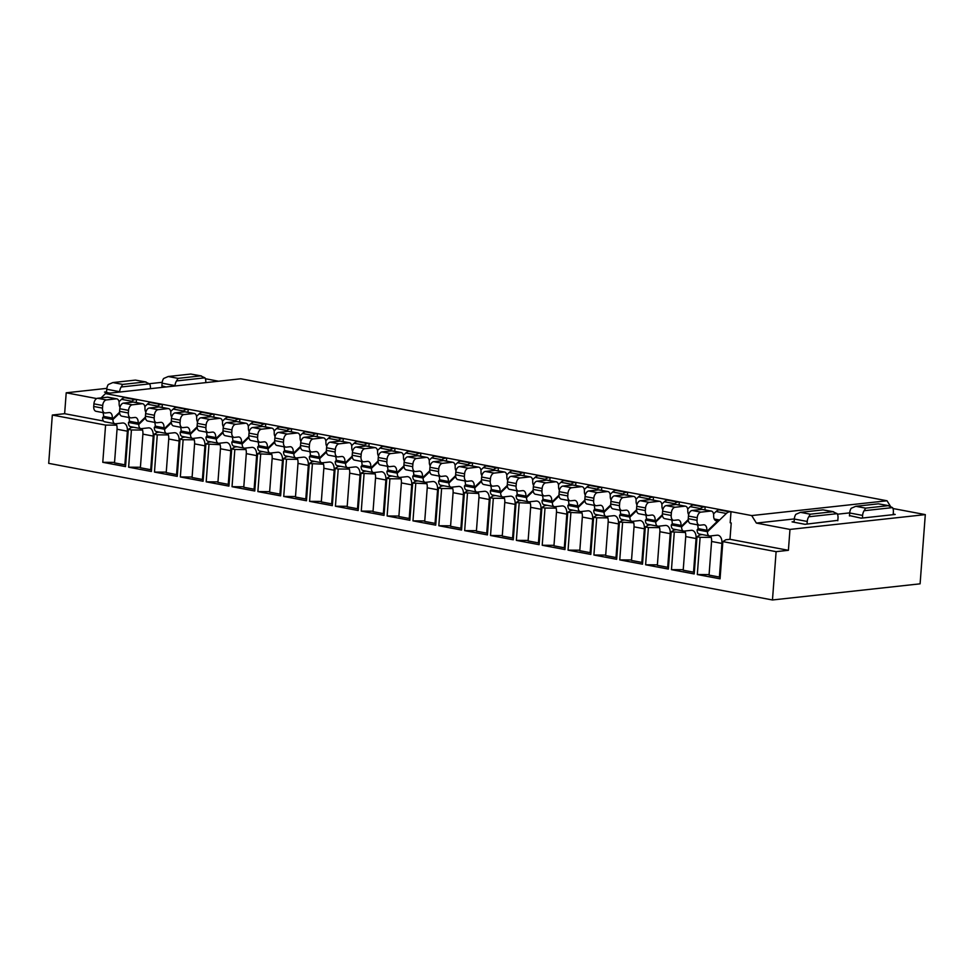 <?xml version="1.0" encoding="UTF-8"?>
<svg xmlns="http://www.w3.org/2000/svg" width="974" height="974" viewBox="0 0 974 974"><rect width="100%" height="100%" fill="white"/><g stroke="black" fill="none" stroke-linecap="round" stroke-linejoin="round"><path stroke-width="1.46" d="M837.835 520.36L804.999 524.304L792.069 521.869L794.127 521.65M892.951 508.513L925.3 514.613L920.101 583.828L772.467 599.972L48.7 463.356L52.328 415.046L105.582 425.09L102.781 462.309L114.555 462.382M849.693 512.872L837.445 514.211M794.334 518.923L756.372 523.075L789.975 529.418L925.3 514.613M849.486 515.587L861.174 518.168L895.216 514.442L893.207 514.065M166.091 386.97L161.903 385.801M96.682 398.561L66.208 392.802L106.848 388.358M218.578 381.224L205.368 378.728M149.375 383.707L162.208 382.307M106.543 391.865L104.498 392.084L109.916 393.106M890.406 506.212L887.022 500.77L240.797 378.789L105.472 393.593L751.697 515.575L756.372 523.075M101.101 397.879L105.472 393.593M66.208 392.802L64.637 413.694L103.463 421.024M729.989 539.292L788.404 550.31L776.108 551.661L722.854 541.605L725.886 539.73L729.989 539.292L731.218 522.965L730.183 522.77L731.011 511.667L719.165 509.877A9.764 5.929 -79.3 0 0 716.024 511.52L713.54 513.931M789.975 529.418L788.404 550.31M751.697 515.575L887.022 500.77M772.467 599.972L776.108 551.661M676.48 529.722L674.191 529.978L671.159 531.853L685.379 532.498M624.784 519.97L622.496 520.213L619.464 522.088L633.684 522.746M573.089 510.206L570.788 510.461L567.757 512.336L581.989 512.981M521.382 500.453L519.093 500.697L516.062 502.572L530.294 503.229M469.687 490.689L467.398 490.945L464.367 492.82L478.587 493.465M417.992 480.937L415.703 481.193L412.672 483.055L426.892 483.713M366.297 471.173L363.996 471.428L360.964 473.303L375.197 473.948M314.602 461.42L312.301 461.676L309.269 463.539L323.502 464.196M262.895 451.656L260.606 451.912L257.574 453.787L271.807 454.432M211.2 441.904L208.911 442.159L205.879 444.022L220.1 444.68M722.854 541.605L720.054 578.824L697.311 574.526L700.111 537.319L711.239 537.38M674.264 532.437L671.463 569.656L694.206 573.942L697.007 536.735L700.111 537.319M671.159 531.853L668.359 569.072L645.616 564.774L648.404 527.555L659.532 527.628M622.556 522.673L619.756 559.892L642.511 564.189L645.312 526.971L648.404 527.555M619.464 522.088L616.664 559.307L593.909 555.01L596.709 517.803L607.837 517.864M570.861 512.921L568.061 550.14L590.816 554.425L593.604 517.218L596.709 517.803M567.757 512.336L564.957 549.555L542.214 545.257L545.014 508.038L556.142 508.111M519.166 503.156L516.366 540.375L539.109 544.673L541.909 507.454L545.014 508.038M516.062 502.572L513.261 539.791L490.519 535.493L493.319 498.286L504.447 498.347M467.471 493.404L464.671 530.623L487.414 534.909L490.214 497.702L493.319 498.286M464.367 492.82L461.566 530.039L438.824 525.741L441.612 488.522L452.74 488.595M415.764 483.64L412.976 520.859L435.719 525.156L438.519 487.937L441.612 488.522M412.672 483.055L409.871 520.274L387.116 515.976L389.917 478.77L401.044 478.831M364.069 473.888L361.269 511.107L384.024 515.392L386.812 478.185L389.917 478.77M360.964 473.303L358.176 510.522L335.421 506.224L338.222 469.005L349.349 469.078M312.374 464.123L309.574 501.342L332.317 505.64L335.117 468.421L338.222 469.005M309.269 463.539L306.469 500.758L283.726 496.46L286.526 459.253L297.654 459.314M260.679 454.371L257.879 491.59L280.622 495.876L283.422 458.669L286.526 459.253M257.574 453.787L254.774 491.006L232.031 486.708L234.831 449.489L245.947 449.562M208.972 444.607L206.184 481.826L228.927 486.123L231.727 448.904L234.831 449.489M205.879 444.022L203.079 481.241L180.336 476.956L183.124 439.737L194.252 439.798M159.505 432.139L157.204 432.395L154.172 434.27L157.277 434.854L154.476 472.073L177.231 476.359L180.032 439.152L183.124 439.737M154.172 434.27L151.384 471.489L128.629 467.191L131.429 429.972L142.557 430.045M102.781 462.309L125.536 466.607L128.325 429.388L131.429 429.972M650.632 524.852L648.343 525.096L645.312 526.971M702.327 534.604L700.038 534.86L697.007 536.735M598.937 515.088L596.636 515.343L593.604 517.218M547.242 505.336L544.941 505.579L541.909 507.454M495.535 495.571L493.246 495.827L490.214 497.702M443.84 485.819L441.551 486.063L438.519 487.937M392.145 476.055L389.844 476.31L386.812 478.185M340.45 466.303L338.148 466.546L335.117 468.421M288.742 456.538L286.453 456.794L283.422 458.669M237.047 446.786L234.758 447.029L231.727 448.904M185.352 437.022L183.063 437.277L180.032 439.152M168.405 434.915L157.277 434.854M64.637 413.694L52.328 415.046M128.325 429.388L131.356 427.513L133.657 427.269M140.414 467.264L128.629 467.191M116.71 425.163L105.582 425.09M154.476 472.073L166.262 472.134M206.184 481.826L217.957 481.899M257.879 491.59L269.652 491.651M309.574 501.342L321.347 501.415M361.269 511.107L373.054 511.167M412.976 520.859L424.749 520.932M464.671 530.623L476.444 530.684M516.366 540.375L528.139 540.448M568.061 550.14L579.847 550.2M619.756 559.892L631.542 559.965M671.463 569.656L683.237 569.717M192.109 477.017L180.336 476.956M243.804 486.781L232.031 486.708M295.499 496.533L283.726 496.46M347.207 506.297L335.421 506.224M398.902 516.05L387.116 515.976M450.597 525.814L438.824 525.741M502.292 535.566L490.519 535.493M553.987 545.33L542.214 545.257M605.694 555.083L593.909 555.01M657.389 564.847L645.616 564.774M709.084 574.599L697.311 574.526M125.67 464.744L124.867 464.829L127.387 431.202A8.936 5.418 100.7 0 0 123.515 423.033A8.936 5.418 100.7 0 0 122.517 422.996L115.504 423.763A4.627 2.812 -79.3 0 1 114.993 423.739A4.627 2.812 -79.3 0 1 112.984 419.502L119.632 413.061M130.711 402.347L131.843 401.251A9.764 5.929 -79.3 0 1 134.984 399.62L136.494 399.45L136.263 402.53M124.867 464.829L114.518 462.881L117.05 429.254A8.936 5.418 100.7 0 0 116.162 423.69M105.168 421.815A4.627 2.812 -79.3 0 1 104.656 421.791A4.627 2.812 -79.3 0 1 102.635 417.554L103.487 416.738M119.011 401.714L121.507 399.303A9.764 5.929 -79.3 0 1 124.648 397.66L136.494 399.45M102.879 412.599A5.941 3.604 -79.3 0 1 103.512 416.385L103.414 417.7L102.635 417.554M112.984 419.502L112.205 419.356L112.302 418.041A5.941 3.604 100.7 0 0 109.721 412.599A5.941 3.604 100.7 0 0 109.064 412.574L105.399 412.976A5.296 3.214 -79.3 0 1 104.815 412.964L96.024 411.296A5.296 3.214 -79.3 0 1 93.723 406.462L93.918 403.845A5.296 3.214 -79.3 0 1 97.595 398.269L107.444 397.185A5.296 3.214 -79.3 0 1 108.029 397.209L116.819 398.865A5.296 3.214 -79.3 0 1 119.132 403.455A5.954 3.616 100.7 0 0 119.997 407.327M104.815 412.964A5.296 3.214 -79.3 0 1 102.514 408.118L102.708 405.501A5.296 3.214 -79.3 0 1 106.385 399.924L116.235 398.841A5.296 3.214 -79.3 0 1 116.819 398.865M119.559 412.246L112.205 419.356L103.414 417.7M151.518 469.614L150.714 469.712L153.235 436.084A8.936 5.418 100.7 0 0 149.363 427.915A8.936 5.418 100.7 0 0 148.365 427.878L141.352 428.645A4.627 2.812 -79.3 0 1 140.84 428.621A4.627 2.812 -79.3 0 1 138.832 424.384L145.479 417.943M156.558 407.229L157.691 406.134A9.764 5.929 -79.3 0 1 160.832 404.49L162.341 404.332L162.11 407.412M150.714 469.712L140.378 467.751L142.898 434.136A8.936 5.418 100.7 0 0 142.009 428.572M131.015 426.685A4.627 2.812 -79.3 0 1 130.504 426.673A4.627 2.812 -79.3 0 1 128.495 422.436L129.335 421.608M144.858 406.584L147.354 404.186A9.764 5.929 -79.3 0 1 150.495 402.542L162.341 404.332M128.726 417.469A5.941 3.604 -79.3 0 1 129.359 421.267L129.262 422.582L128.495 422.436M138.832 424.384L138.052 424.238L138.15 422.923A5.941 3.604 100.7 0 0 135.569 417.481A5.941 3.604 100.7 0 0 134.911 417.456L131.246 417.858A5.296 3.214 -79.3 0 1 130.662 417.834L121.872 416.178A5.296 3.214 -79.3 0 1 119.571 411.332L119.778 408.727A5.296 3.214 -79.3 0 1 123.442 403.139L133.292 402.067A5.296 3.214 -79.3 0 1 133.876 402.092L142.667 403.747A5.296 3.214 -79.3 0 1 144.98 408.337A5.954 3.616 100.7 0 0 145.844 412.209M130.662 417.834A5.296 3.214 -79.3 0 1 128.361 413L128.556 410.383A5.296 3.214 -79.3 0 1 132.233 404.807L142.082 403.723A5.296 3.214 -79.3 0 1 142.667 403.747M145.406 417.128L138.052 424.238L129.262 422.582M150.398 388.687L150.422 388.322A6.611 4.018 100.7 0 0 149.594 383.878L121.178 386.995A6.611 4.018 100.7 0 0 119.668 391.694L119.632 392.047M121.178 386.995L122.7 384.413L145.26 381.954L135.435 380.103L112.887 382.563L108.26 384.547A6.611 4.018 100.7 0 0 106.738 389.247L106.495 392.461M205.757 382.624L205.782 382.271A6.611 4.018 100.7 0 0 204.954 377.827L176.537 380.931A6.611 4.018 100.7 0 0 175.028 385.631L174.991 385.996M176.537 380.931L178.059 378.362L200.62 375.891L190.794 374.04L168.246 376.512L163.62 378.496A6.611 4.018 100.7 0 0 162.098 383.196L161.879 386.167M204.954 377.827L200.62 375.891M201.435 375.94L190.794 374.04M149.594 383.878L145.26 381.954M146.076 381.991L135.435 380.103M565.103 547.68L564.299 547.778L566.819 514.15A8.936 5.418 100.7 0 0 562.948 505.981A8.936 5.418 100.7 0 0 561.949 505.944L554.937 506.711A4.627 2.812 -79.3 0 1 554.425 506.687A4.627 2.812 -79.3 0 1 552.416 502.45L559.064 496.01M570.143 485.296L571.275 484.2A9.764 5.929 -79.3 0 1 574.417 482.556L575.926 482.398L575.683 485.478M564.299 547.778L553.95 545.817L556.483 512.202A8.936 5.418 100.7 0 0 555.594 506.638M544.6 504.751A4.627 2.812 -79.3 0 1 544.089 504.739A4.627 2.812 -79.3 0 1 542.068 500.502L542.92 499.674M558.443 484.65L560.939 482.252A9.764 5.929 -79.3 0 1 564.068 480.608L575.926 482.398M542.311 495.535A5.941 3.604 -79.3 0 1 542.944 499.333L542.847 500.648L542.068 500.502M552.416 502.45L551.637 502.304L551.734 500.989A5.941 3.604 100.7 0 0 549.153 495.547A5.941 3.604 100.7 0 0 548.496 495.523L544.831 495.924A5.296 3.214 -79.3 0 1 544.247 495.9L535.457 494.244A5.296 3.214 -79.3 0 1 533.155 489.398L533.35 486.793A5.296 3.214 -79.3 0 1 537.027 481.205L546.877 480.133A5.296 3.214 -79.3 0 1 547.461 480.158L556.251 481.813A5.296 3.214 -79.3 0 1 558.565 486.403A5.954 3.616 100.7 0 0 559.429 490.263M544.247 495.9A5.296 3.214 -79.3 0 1 541.946 491.054L542.141 488.449A5.296 3.214 -79.3 0 1 545.817 482.861L555.667 481.789A5.296 3.214 -79.3 0 1 556.251 481.813M558.991 495.194L551.637 502.304L542.847 500.648M837.81 520.725L838.005 518.107A6.611 4.018 100.7 0 0 837.177 513.663L808.761 516.78A6.611 4.018 100.7 0 0 807.251 521.467L807.044 524.085M808.761 516.78L810.283 514.199L832.843 511.74L823.018 509.877L800.458 512.348L795.831 514.333A6.611 4.018 100.7 0 0 794.321 519.032L794.078 522.247M893.17 514.662L893.365 512.056A6.611 4.018 100.7 0 0 892.537 507.612L864.121 510.717A6.611 4.018 100.7 0 0 862.611 515.416L862.404 518.034M864.121 510.717L865.643 508.148L888.203 505.676L878.378 503.826L855.817 506.297L851.191 508.282A6.611 4.018 100.7 0 0 849.681 512.981L849.462 515.952M892.537 507.612L888.203 505.676M889.019 505.725L878.378 503.826M837.177 513.663L832.843 511.74M833.659 511.776L823.018 509.877M513.408 537.928L512.592 538.013L515.124 504.386A8.936 5.418 100.7 0 0 511.24 496.216A8.936 5.418 100.7 0 0 510.254 496.18L503.241 496.947A4.627 2.812 -79.3 0 1 502.73 496.935A4.627 2.812 -79.3 0 1 500.709 492.698L507.369 486.257M518.448 475.531L519.58 474.435A9.764 5.929 -79.3 0 1 522.709 472.804L524.219 472.633L523.988 475.726M512.592 538.013L502.255 536.065L504.788 502.438A8.936 5.418 100.7 0 0 503.899 496.874M492.905 494.999A4.627 2.812 -79.3 0 1 492.381 494.975A4.627 2.812 -79.3 0 1 490.372 490.738L491.225 489.922M506.748 474.898L509.232 472.487A9.764 5.929 -79.3 0 1 512.373 470.856L524.219 472.633M490.616 485.783A5.941 3.604 -79.3 0 1 491.249 489.569L491.152 490.884L490.372 490.738M500.709 492.698L499.942 492.54L500.039 491.225A5.941 3.604 100.7 0 0 497.458 485.795A5.941 3.604 100.7 0 0 496.789 485.77L493.136 486.172A5.296 3.214 -79.3 0 1 492.552 486.148L483.761 484.492A5.296 3.214 -79.3 0 1 481.46 479.646L481.655 477.029A5.296 3.214 -79.3 0 1 485.332 471.453L495.182 470.369A5.296 3.214 -79.3 0 1 495.766 470.393L504.556 472.049A5.296 3.214 -79.3 0 1 506.87 476.639A5.954 3.616 100.7 0 0 507.722 480.511M492.552 486.148A5.296 3.214 -79.3 0 1 490.251 481.302L490.446 478.684A5.296 3.214 -79.3 0 1 494.122 473.108L503.96 472.037A5.296 3.214 -79.3 0 1 504.556 472.049M507.296 485.429L499.942 492.54L491.152 490.884M461.713 528.164L460.897 528.261L463.429 494.634A8.936 5.418 100.7 0 0 459.545 486.464A8.936 5.418 100.7 0 0 458.559 486.428L451.546 487.195A4.627 2.812 -79.3 0 1 451.023 487.17A4.627 2.812 -79.3 0 1 449.014 482.934L455.674 476.493M466.741 465.779L467.873 464.683A9.764 5.929 -79.3 0 1 471.014 463.04L472.524 462.881L472.293 465.962M460.897 528.261L450.56 526.301L453.093 492.686A8.936 5.418 100.7 0 0 452.204 487.122M441.198 485.235A4.627 2.812 -79.3 0 1 440.686 485.222A4.627 2.812 -79.3 0 1 438.677 480.986L439.53 480.158M455.053 465.134L457.537 462.735A9.764 5.929 -79.3 0 1 460.678 461.092L472.524 462.881M438.921 476.018A5.941 3.604 -79.3 0 1 439.554 479.817L439.457 481.132L438.677 480.986M449.014 482.934L448.235 482.787L448.344 481.473A5.941 3.604 100.7 0 0 445.763 476.03A5.941 3.604 100.7 0 0 445.094 476.006L441.441 476.408A5.296 3.214 -79.3 0 1 440.845 476.383L432.066 474.728A5.296 3.214 -79.3 0 1 429.765 469.882L429.96 467.276A5.296 3.214 -79.3 0 1 433.637 461.688L443.474 460.617A5.296 3.214 -79.3 0 1 444.071 460.641L452.861 462.297A5.296 3.214 -79.3 0 1 455.175 466.887A5.954 3.616 100.7 0 0 456.027 470.759M440.845 476.383A5.296 3.214 -79.3 0 1 438.556 471.538L438.75 468.932A5.296 3.214 -79.3 0 1 442.415 463.344L452.265 462.273A5.296 3.214 -79.3 0 1 452.861 462.297M455.589 475.677L448.235 482.787L439.457 481.132M306.615 498.895L305.799 498.98L308.332 465.353A8.936 5.418 100.7 0 0 304.46 457.183A8.936 5.418 100.7 0 0 303.462 457.147L296.449 457.914A4.627 2.812 -79.3 0 1 295.938 457.902A4.627 2.812 -79.3 0 1 293.917 453.665L300.576 447.224M311.656 436.498L312.788 435.402A9.764 5.929 -79.3 0 1 315.929 433.771L317.427 433.6L317.195 436.693M305.799 498.98L295.463 497.032L297.995 463.405A8.936 5.418 100.7 0 0 297.107 457.841M286.113 455.966A4.627 2.812 -79.3 0 1 285.589 455.942A4.627 2.812 -79.3 0 1 283.58 451.705L284.432 450.889M299.955 435.865L302.439 433.454A9.764 5.929 -79.3 0 1 305.58 431.823L317.427 433.6M283.824 446.749A5.941 3.604 -79.3 0 1 284.457 450.536L284.359 451.851L283.58 451.705M293.917 453.665L293.15 453.519L293.247 452.192A5.941 3.604 100.7 0 0 290.666 446.762A5.941 3.604 100.7 0 0 290.008 446.737L286.344 447.139A5.296 3.214 -79.3 0 1 285.759 447.115L276.969 445.459A5.296 3.214 -79.3 0 1 274.668 440.613L274.863 437.996A5.296 3.214 -79.3 0 1 278.54 432.419L288.389 431.336A5.296 3.214 -79.3 0 1 288.974 431.36L297.764 433.016A5.296 3.214 -79.3 0 1 300.077 437.606A5.954 3.616 100.7 0 0 300.942 441.478M285.759 447.115A5.296 3.214 -79.3 0 1 283.458 442.269L283.653 439.664A5.296 3.214 -79.3 0 1 287.33 434.075L297.167 433.004A5.296 3.214 -79.3 0 1 297.764 433.016M300.503 446.396L293.15 453.519L284.359 451.851M616.798 557.445L615.994 557.53L618.514 523.902A8.936 5.418 100.7 0 0 614.643 515.733A8.936 5.418 100.7 0 0 613.644 515.696L606.632 516.463A4.627 2.812 -79.3 0 1 606.12 516.451A4.627 2.812 -79.3 0 1 604.111 512.202L610.759 505.774M621.838 495.048L622.97 493.952A9.764 5.929 -79.3 0 1 626.112 492.32L627.621 492.15L627.39 495.242M615.994 557.53L605.658 555.582L608.178 521.954A8.936 5.418 100.7 0 0 607.289 516.39M596.295 514.516A4.627 2.812 -79.3 0 1 595.784 514.491A4.627 2.812 -79.3 0 1 593.775 510.254L594.615 509.439M610.138 494.415L612.634 492.004A9.764 5.929 -79.3 0 1 615.775 490.36L627.621 492.15M594.006 505.299A5.941 3.604 -79.3 0 1 594.639 509.085L594.542 510.4L593.775 510.254M604.111 512.202L603.332 512.056L603.43 510.741A5.941 3.604 100.7 0 0 600.848 505.311A5.941 3.604 100.7 0 0 600.191 505.287L596.526 505.689A5.296 3.214 -79.3 0 1 595.942 505.664L587.152 503.996A5.296 3.214 -79.3 0 1 584.85 499.163L585.057 496.545A5.296 3.214 -79.3 0 1 588.722 490.969L598.572 489.885A5.296 3.214 -79.3 0 1 599.156 489.91L607.946 491.566A5.296 3.214 -79.3 0 1 610.26 496.156A5.954 3.616 100.7 0 0 611.124 500.027M595.942 505.664A5.296 3.214 -79.3 0 1 593.641 500.819L593.836 498.201A5.296 3.214 -79.3 0 1 597.512 492.625L607.362 491.553A5.296 3.214 -79.3 0 1 607.946 491.566M610.686 504.946L603.332 512.056L594.542 510.4M358.31 508.647L357.507 508.745L360.027 475.117A8.936 5.418 100.7 0 0 356.155 466.948A8.936 5.418 100.7 0 0 355.157 466.911L348.144 467.678A4.627 2.812 -79.3 0 1 347.633 467.654A4.627 2.812 -79.3 0 1 345.624 463.417L352.271 456.976M363.351 446.262L364.483 445.167A9.764 5.929 -79.3 0 1 367.624 443.523L369.134 443.365L368.903 446.445M357.507 508.745L347.158 506.784L349.69 473.169A8.936 5.418 100.7 0 0 348.802 467.605M337.808 465.718A4.627 2.812 -79.3 0 1 337.296 465.706A4.627 2.812 -79.3 0 1 335.275 461.469L336.127 460.641M351.651 445.617L354.146 443.219A9.764 5.929 -79.3 0 1 357.288 441.575L369.134 443.365M335.519 456.502A5.941 3.604 -79.3 0 1 336.152 460.3L336.054 461.615L335.275 461.469M345.624 463.417L344.845 463.271L344.942 461.956A5.941 3.604 100.7 0 0 342.361 456.514A5.941 3.604 100.7 0 0 341.704 456.489L338.039 456.891A5.296 3.214 -79.3 0 1 337.454 456.867L328.664 455.211A5.296 3.214 -79.3 0 1 326.363 450.365L326.558 447.76A5.296 3.214 -79.3 0 1 330.235 442.172L340.084 441.1A5.296 3.214 -79.3 0 1 340.669 441.125L349.459 442.78A5.296 3.214 -79.3 0 1 351.772 447.37A5.954 3.616 100.7 0 0 352.637 451.242M337.454 456.867A5.296 3.214 -79.3 0 1 335.153 452.033L335.348 449.416A5.296 3.214 -79.3 0 1 339.025 443.84L348.875 442.756A5.296 3.214 -79.3 0 1 349.459 442.78M352.198 456.161L344.845 463.271L336.054 461.615M203.213 479.378L202.409 479.464L204.942 445.836A8.936 5.418 100.7 0 0 201.058 437.667A8.936 5.418 100.7 0 0 200.06 437.63L193.059 438.397A4.627 2.812 -79.3 0 1 192.535 438.385A4.627 2.812 -79.3 0 1 190.527 434.148L197.186 427.708M208.253 416.982L209.386 415.886A9.764 5.929 -79.3 0 1 212.527 414.254L214.037 414.084L213.805 417.176M202.409 479.464L192.073 477.516L194.593 443.888A8.936 5.418 100.7 0 0 193.716 438.324M182.71 436.449A4.627 2.812 -79.3 0 1 182.199 436.425A4.627 2.812 -79.3 0 1 180.19 432.188L181.03 431.372M196.565 416.348L199.049 413.938A9.764 5.929 -79.3 0 1 202.19 412.306L214.037 414.084M180.421 427.233A5.941 3.604 -79.3 0 1 181.067 431.019L180.957 432.334L180.19 432.188M190.527 434.148L189.747 434.002L189.845 432.675A5.941 3.604 100.7 0 0 187.264 427.245A5.941 3.604 100.7 0 0 186.606 427.221L182.954 427.623A5.296 3.214 -79.3 0 1 182.357 427.598L173.567 425.942A5.296 3.214 -79.3 0 1 171.278 421.097L171.473 418.479A5.296 3.214 -79.3 0 1 175.137 412.903L184.987 411.819A5.296 3.214 -79.3 0 1 185.584 411.844L194.362 413.5A5.296 3.214 -79.3 0 1 196.675 418.089A5.954 3.616 100.7 0 0 197.539 421.961M182.357 427.598A5.296 3.214 -79.3 0 1 180.056 422.753L180.263 420.147A5.296 3.214 -79.3 0 1 183.928 414.559L193.777 413.487A5.296 3.214 -79.3 0 1 194.362 413.5M197.101 426.88L189.747 434.002L180.957 432.334M177.365 474.496L176.562 474.594L179.094 440.966A8.936 5.418 100.7 0 0 175.21 432.785A8.936 5.418 100.7 0 0 174.212 432.748L167.199 433.515A4.627 2.812 -79.3 0 1 166.688 433.503A4.627 2.812 -79.3 0 1 164.679 429.266L171.327 422.826M182.406 412.099L183.538 411.016A9.764 5.929 -79.3 0 1 186.679 409.372L188.189 409.214L187.958 412.294M176.562 474.594L166.225 472.633L168.745 439.006A8.936 5.418 100.7 0 0 167.857 433.454M156.863 431.567A4.627 2.812 -79.3 0 1 156.351 431.555A4.627 2.812 -79.3 0 1 154.342 427.318L155.183 426.49M170.706 411.466L173.202 409.056A9.764 5.929 -79.3 0 1 176.343 407.424L188.189 409.214M154.574 422.351A5.941 3.604 -79.3 0 1 155.207 426.137L155.109 427.464L154.342 427.318M164.679 429.266L163.9 429.12L163.997 427.805A5.941 3.604 100.7 0 0 161.416 422.363A5.941 3.604 100.7 0 0 160.759 422.339L157.106 422.74A5.296 3.214 -79.3 0 1 156.51 422.716L147.719 421.06A5.296 3.214 -79.3 0 1 145.418 416.215L145.625 413.609A5.296 3.214 -79.3 0 1 149.29 408.021L159.139 406.949A5.296 3.214 -79.3 0 1 159.724 406.962L168.514 408.63A5.296 3.214 -79.3 0 1 170.827 413.207A5.954 3.616 100.7 0 0 171.692 417.079M156.51 422.716A5.296 3.214 -79.3 0 1 154.209 417.87L154.403 415.265A5.296 3.214 -79.3 0 1 158.08 409.677L167.93 408.605A5.296 3.214 -79.3 0 1 168.514 408.63M171.254 421.998L163.9 429.12L155.109 427.464M229.06 484.261L228.257 484.346L230.789 450.719A8.936 5.418 100.7 0 0 226.905 442.549A8.936 5.418 100.7 0 0 225.919 442.513L218.907 443.28A4.627 2.812 -79.3 0 1 218.383 443.255A4.627 2.812 -79.3 0 1 216.374 439.018L223.034 432.578M234.101 421.864L235.233 420.768A9.764 5.929 -79.3 0 1 238.374 419.137L239.884 418.966L239.653 422.046M228.257 484.346L217.92 482.398L220.453 448.771A8.936 5.418 100.7 0 0 219.564 443.207M208.558 441.332A4.627 2.812 -79.3 0 1 208.046 441.307A4.627 2.812 -79.3 0 1 206.038 437.07L206.89 436.255M222.413 421.231L224.897 418.82A9.764 5.929 -79.3 0 1 228.038 417.176L239.884 418.966M206.281 432.115A5.941 3.604 -79.3 0 1 206.914 435.902L206.817 437.216L206.038 437.07M216.374 439.018L215.595 438.872L215.704 437.557A5.941 3.604 100.7 0 0 213.123 432.115A5.941 3.604 100.7 0 0 212.454 432.091L208.801 432.493A5.296 3.214 -79.3 0 1 208.205 432.48L199.427 430.812A5.296 3.214 -79.3 0 1 197.125 425.979L197.32 423.361A5.296 3.214 -79.3 0 1 200.997 417.785L210.834 416.702A5.296 3.214 -79.3 0 1 211.431 416.726L220.209 418.382A5.296 3.214 -79.3 0 1 222.535 422.972A5.954 3.616 100.7 0 0 223.387 426.843M208.205 432.48A5.296 3.214 -79.3 0 1 205.916 427.635L206.111 425.017A5.296 3.214 -79.3 0 1 209.775 419.441L219.625 418.357A5.296 3.214 -79.3 0 1 220.209 418.382M222.949 431.762L215.595 438.872L206.817 437.216M280.768 494.013L279.952 494.098L282.484 460.483A8.936 5.418 100.7 0 0 278.601 452.301A8.936 5.418 100.7 0 0 277.614 452.265L270.602 453.032A4.627 2.812 -79.3 0 1 270.09 453.02A4.627 2.812 -79.3 0 1 268.069 448.783L274.729 442.342M285.808 431.616L286.928 430.532A9.764 5.929 -79.3 0 1 290.069 428.889L291.579 428.73L291.348 431.811M279.952 494.098L269.615 492.15L272.148 458.523A8.936 5.418 100.7 0 0 271.259 452.959M260.265 451.084A4.627 2.812 -79.3 0 1 259.741 451.072A4.627 2.812 -79.3 0 1 257.733 446.822L258.585 446.007M274.108 430.983L276.592 428.572A9.764 5.929 -79.3 0 1 279.733 426.941L291.579 428.73M257.976 441.867A5.941 3.604 -79.3 0 1 258.609 445.654L258.512 446.981L257.733 446.822M268.069 448.783L267.302 448.637L267.4 447.322A5.941 3.604 100.7 0 0 264.818 441.879A5.941 3.604 100.7 0 0 264.149 441.855L260.496 442.257A5.296 3.214 -79.3 0 1 259.912 442.233L251.122 440.577A5.296 3.214 -79.3 0 1 248.82 435.731L249.015 433.126A5.296 3.214 -79.3 0 1 252.692 427.537L262.53 426.466A5.296 3.214 -79.3 0 1 263.126 426.478L271.916 428.146A5.296 3.214 -79.3 0 1 274.23 432.724A5.954 3.616 100.7 0 0 275.082 436.596M259.912 442.233A5.296 3.214 -79.3 0 1 257.611 437.387L257.806 434.781A5.296 3.214 -79.3 0 1 261.482 429.193L271.32 428.122A5.296 3.214 -79.3 0 1 271.916 428.146M274.656 441.514L267.302 448.637L258.512 446.981M435.853 523.294L435.049 523.379L437.582 489.752A8.936 5.418 100.7 0 0 433.698 481.582A8.936 5.418 100.7 0 0 432.7 481.546L425.699 482.313A4.627 2.812 -79.3 0 1 425.175 482.288A4.627 2.812 -79.3 0 1 423.166 478.051L429.826 471.611M440.893 460.897L442.026 459.801A9.764 5.929 -79.3 0 1 445.167 458.17L446.676 457.999L446.445 461.079M435.049 523.379L424.713 521.431L427.233 487.804A8.936 5.418 100.7 0 0 426.356 482.24M415.35 480.365A4.627 2.812 -79.3 0 1 414.839 480.34A4.627 2.812 -79.3 0 1 412.83 476.103L413.67 475.288M429.205 460.264L431.689 457.853A9.764 5.929 -79.3 0 1 434.83 456.209L446.676 457.999M413.061 471.148A5.941 3.604 -79.3 0 1 413.707 474.935L413.609 476.249L412.83 476.103M423.166 478.051L422.387 477.905L422.485 476.59A5.941 3.604 100.7 0 0 419.904 471.148A5.941 3.604 100.7 0 0 419.246 471.124L415.594 471.526A5.296 3.214 -79.3 0 1 414.997 471.513L406.207 469.845A5.296 3.214 -79.3 0 1 403.918 465L404.113 462.394A5.296 3.214 -79.3 0 1 407.777 456.806L417.627 455.735A5.296 3.214 -79.3 0 1 418.223 455.759L427.002 457.415A5.296 3.214 -79.3 0 1 429.315 462.005A5.954 3.616 100.7 0 0 430.179 465.876M414.997 471.513A5.296 3.214 -79.3 0 1 412.696 466.668L412.903 464.05A5.296 3.214 -79.3 0 1 416.568 458.474L426.417 457.39A5.296 3.214 -79.3 0 1 427.002 457.415M429.741 470.795L422.387 477.905L413.609 476.249M668.493 567.197L667.689 567.294L670.222 533.667A8.936 5.418 100.7 0 0 666.338 525.497A8.936 5.418 100.7 0 0 665.339 525.461L658.339 526.228A4.627 2.812 -79.3 0 1 657.815 526.203A4.627 2.812 -79.3 0 1 655.806 521.967L662.466 515.526M673.533 504.812L674.665 503.716A9.764 5.929 -79.3 0 1 677.807 502.073L679.316 501.914L679.085 504.995M667.689 567.294L657.353 565.334L659.873 531.719A8.936 5.418 100.7 0 0 658.996 526.155M647.99 524.268A4.627 2.812 -79.3 0 1 647.479 524.255A4.627 2.812 -79.3 0 1 645.47 520.019L646.322 519.191M661.845 504.167L664.329 501.768A9.764 5.929 -79.3 0 1 667.47 500.125L679.316 501.914M645.701 515.051A5.941 3.604 -79.3 0 1 646.346 518.85L646.249 520.165L645.47 520.019M655.806 521.967L655.027 521.821L655.137 520.506A5.941 3.604 100.7 0 0 652.543 515.063A5.941 3.604 100.7 0 0 651.886 515.039L648.234 515.441A5.296 3.214 -79.3 0 1 647.637 515.416L638.847 513.761A5.296 3.214 -79.3 0 1 636.558 508.915L636.753 506.31A5.296 3.214 -79.3 0 1 640.429 500.721L650.267 499.65A5.296 3.214 -79.3 0 1 650.863 499.674L659.641 501.33A5.296 3.214 -79.3 0 1 661.955 505.92A5.954 3.616 100.7 0 0 662.819 509.779M647.637 515.416A5.296 3.214 -79.3 0 1 645.348 510.571L645.543 507.965A5.296 3.214 -79.3 0 1 649.208 502.377L659.057 501.306A5.296 3.214 -79.3 0 1 659.641 501.33M662.381 514.71L655.027 521.821L646.249 520.165M332.463 503.777L331.659 503.862L334.179 470.235A8.936 5.418 100.7 0 0 330.308 462.066A8.936 5.418 100.7 0 0 329.309 462.029L322.297 462.796A4.627 2.812 -79.3 0 1 321.785 462.772A4.627 2.812 -79.3 0 1 319.776 458.535L326.424 452.094M337.503 441.38L338.635 440.285A9.764 5.929 -79.3 0 1 341.777 438.653L343.286 438.483L343.043 441.563M331.659 503.862L321.31 501.914L323.843 468.287A8.936 5.418 100.7 0 0 322.954 462.723M311.96 460.848A4.627 2.812 -79.3 0 1 311.449 460.824A4.627 2.812 -79.3 0 1 309.428 456.587L310.28 455.771M325.803 440.747L328.287 438.337A9.764 5.929 -79.3 0 1 331.428 436.693L343.286 438.483M309.671 451.632A5.941 3.604 -79.3 0 1 310.304 455.418L310.207 456.733L309.428 456.587M319.776 458.535L318.997 458.389L319.095 457.074A5.941 3.604 100.7 0 0 316.513 451.632A5.941 3.604 100.7 0 0 315.856 451.607L312.191 452.009A5.296 3.214 -79.3 0 1 311.607 451.997L302.817 450.329A5.296 3.214 -79.3 0 1 300.516 445.495L300.71 442.878A5.296 3.214 -79.3 0 1 304.387 437.302L314.237 436.218A5.296 3.214 -79.3 0 1 314.821 436.242L323.612 437.898A5.296 3.214 -79.3 0 1 325.925 442.488A5.954 3.616 100.7 0 0 326.789 446.36M311.607 451.997A5.296 3.214 -79.3 0 1 309.306 447.151L309.501 444.534A5.296 3.214 -79.3 0 1 313.178 438.957L323.027 437.874A5.296 3.214 -79.3 0 1 323.612 437.898M326.351 451.279L318.997 458.389L310.207 456.733M384.158 513.529L383.354 513.615L385.874 479.999A8.936 5.418 100.7 0 0 382.003 471.818A8.936 5.418 100.7 0 0 381.004 471.781L373.992 472.548A4.627 2.812 -79.3 0 1 373.48 472.536A4.627 2.812 -79.3 0 1 371.471 468.299L378.119 461.859M389.198 451.132L390.331 450.049A9.764 5.929 -79.3 0 1 393.472 448.405L394.981 448.247L394.75 451.327M383.354 513.615L373.018 511.667L375.538 478.039A8.936 5.418 100.7 0 0 374.649 472.475M363.655 470.6A4.627 2.812 -79.3 0 1 363.144 470.588A4.627 2.812 -79.3 0 1 361.135 466.339L361.975 465.523M377.498 450.499L379.994 448.089A9.764 5.929 -79.3 0 1 383.135 446.457L394.981 448.247M361.366 461.384A5.941 3.604 -79.3 0 1 361.999 465.17L361.902 466.485L361.135 466.339M371.471 468.299L370.692 468.153L370.79 466.838A5.941 3.604 100.7 0 0 368.209 461.396A5.941 3.604 100.7 0 0 367.551 461.372L363.886 461.773A5.296 3.214 -79.3 0 1 363.302 461.749L354.512 460.093A5.296 3.214 -79.3 0 1 352.211 455.248L352.418 452.63A5.296 3.214 -79.3 0 1 356.082 447.054L365.932 445.982A5.296 3.214 -79.3 0 1 366.516 445.995L375.307 447.663A5.296 3.214 -79.3 0 1 377.62 452.24A5.954 3.616 100.7 0 0 378.484 456.112M363.302 461.749A5.296 3.214 -79.3 0 1 361.001 456.903L361.196 454.298A5.296 3.214 -79.3 0 1 364.873 448.71L374.722 447.638A5.296 3.214 -79.3 0 1 375.307 447.663M378.046 461.031L370.692 468.153L361.902 466.485M410.005 518.412L409.202 518.497L411.734 484.869A8.936 5.418 100.7 0 0 407.85 476.7A8.936 5.418 100.7 0 0 406.852 476.663L399.839 477.43A4.627 2.812 -79.3 0 1 399.328 477.418A4.627 2.812 -79.3 0 1 397.319 473.181L403.966 466.741M415.046 456.015L416.178 454.919A9.764 5.929 -79.3 0 1 419.319 453.287L420.829 453.117L420.598 456.209M409.202 518.497L398.865 516.549L401.385 482.921A8.936 5.418 100.7 0 0 400.497 477.357M389.503 475.482A4.627 2.812 -79.3 0 1 388.991 475.458A4.627 2.812 -79.3 0 1 386.982 471.221L387.822 470.405M403.346 455.382L405.841 452.971A9.764 5.929 -79.3 0 1 408.983 451.339L420.829 453.117M387.214 466.266A5.941 3.604 -79.3 0 1 387.859 470.052L387.749 471.367L386.982 471.221M397.319 473.181L396.54 473.023L396.637 471.708A5.941 3.604 100.7 0 0 394.056 466.278A5.941 3.604 100.7 0 0 393.399 466.254L389.746 466.656A5.296 3.214 -79.3 0 1 389.15 466.631L380.359 464.975A5.296 3.214 -79.3 0 1 378.07 460.13L378.265 457.512A5.296 3.214 -79.3 0 1 381.93 451.936L391.779 450.852A5.296 3.214 -79.3 0 1 392.364 450.877L401.154 452.533A5.296 3.214 -79.3 0 1 403.467 457.123A5.954 3.616 100.7 0 0 404.332 460.994M389.15 466.631A5.296 3.214 -79.3 0 1 386.848 461.786L387.055 459.168A5.296 3.214 -79.3 0 1 390.72 453.592L400.57 452.52A5.296 3.214 -79.3 0 1 401.154 452.533M403.893 465.913L396.54 473.023L387.749 471.367M487.56 533.046L486.744 533.131L489.277 499.516A8.936 5.418 100.7 0 0 485.393 491.334A8.936 5.418 100.7 0 0 484.407 491.298L477.394 492.065A4.627 2.812 -79.3 0 1 476.87 492.053A4.627 2.812 -79.3 0 1 474.862 487.816L481.521 481.375M492.601 470.649L493.721 469.565A9.764 5.929 -79.3 0 1 496.862 467.922L498.371 467.764L498.14 470.844M486.744 533.131L476.408 531.183L478.94 497.556A8.936 5.418 100.7 0 0 478.051 491.992M467.057 490.117A4.627 2.812 -79.3 0 1 466.534 490.105A4.627 2.812 -79.3 0 1 464.525 485.856L465.377 485.04M480.9 470.016L483.384 467.605A9.764 5.929 -79.3 0 1 486.525 465.974L498.371 467.764M464.768 480.9A5.941 3.604 -79.3 0 1 465.402 484.687L465.304 486.002L464.525 485.856M474.862 487.816L474.094 487.67L474.192 486.355A5.941 3.604 100.7 0 0 471.611 480.913A5.941 3.604 100.7 0 0 470.941 480.888L467.289 481.29A5.296 3.214 -79.3 0 1 466.704 481.266L457.914 479.61A5.296 3.214 -79.3 0 1 455.613 474.764L455.808 472.147A5.296 3.214 -79.3 0 1 459.484 466.57L469.322 465.499A5.296 3.214 -79.3 0 1 469.918 465.511L478.709 467.179A5.296 3.214 -79.3 0 1 481.022 471.757A5.954 3.616 100.7 0 0 481.874 475.629M466.704 481.266A5.296 3.214 -79.3 0 1 464.403 476.42L464.598 473.814A5.296 3.214 -79.3 0 1 468.275 468.226L478.112 467.155A5.296 3.214 -79.3 0 1 478.709 467.179M481.436 480.547L474.094 487.67L465.304 486.002M539.255 542.81L538.439 542.895L540.972 509.268A8.936 5.418 100.7 0 0 537.1 501.099A8.936 5.418 100.7 0 0 536.102 501.062L529.089 501.829A4.627 2.812 -79.3 0 1 528.578 501.805A4.627 2.812 -79.3 0 1 526.569 497.568L533.216 491.127M544.296 480.413L545.428 479.318A9.764 5.929 -79.3 0 1 548.569 477.686L550.067 477.516L549.835 480.596M538.439 542.895L528.103 540.947L530.635 507.32A8.936 5.418 100.7 0 0 529.746 501.756M518.752 499.881A4.627 2.812 -79.3 0 1 518.229 499.857A4.627 2.812 -79.3 0 1 516.22 495.62L517.072 494.804M532.595 479.78L535.079 477.37A9.764 5.929 -79.3 0 1 538.22 475.726L550.067 477.516M516.463 490.665A5.941 3.604 -79.3 0 1 517.097 494.451L516.999 495.766L516.22 495.62M526.569 497.568L525.79 497.422L525.887 496.107A5.941 3.604 100.7 0 0 523.306 490.665A5.941 3.604 100.7 0 0 522.648 490.64L518.984 491.042A5.296 3.214 -79.3 0 1 518.399 491.03L509.609 489.362A5.296 3.214 -79.3 0 1 507.308 484.516L507.503 481.911A5.296 3.214 -79.3 0 1 511.18 476.323L521.029 475.251A5.296 3.214 -79.3 0 1 521.614 475.275L530.404 476.931A5.296 3.214 -79.3 0 1 532.717 481.521A5.954 3.616 100.7 0 0 533.582 485.393M518.399 491.03A5.296 3.214 -79.3 0 1 516.098 486.184L516.293 483.567A5.296 3.214 -79.3 0 1 519.97 477.991L529.807 476.907A5.296 3.214 -79.3 0 1 530.404 476.931M533.143 490.312L525.79 497.422L516.999 495.766M590.95 552.562L590.147 552.648L592.667 519.032A8.936 5.418 100.7 0 0 588.795 510.851A8.936 5.418 100.7 0 0 587.797 510.814L580.784 511.581A4.627 2.812 -79.3 0 1 580.273 511.569A4.627 2.812 -79.3 0 1 578.264 507.332L584.911 500.892M595.991 490.166L597.123 489.082A9.764 5.929 -79.3 0 1 600.264 487.438L601.774 487.268L601.542 490.36M590.147 552.648L579.798 550.7L582.33 517.072A8.936 5.418 100.7 0 0 581.441 511.508M570.447 509.633A4.627 2.812 -79.3 0 1 569.936 509.609A4.627 2.812 -79.3 0 1 567.927 505.372L568.767 504.556M584.29 489.532L586.786 487.122A9.764 5.929 -79.3 0 1 589.927 485.49L601.774 487.268M568.159 500.417A5.941 3.604 -79.3 0 1 568.792 504.203L568.694 505.518L567.927 505.372M578.264 507.332L577.485 507.186L577.582 505.871A5.941 3.604 100.7 0 0 575.001 500.429A5.941 3.604 100.7 0 0 574.343 500.405L570.679 500.806A5.296 3.214 -79.3 0 1 570.094 500.782L561.304 499.126A5.296 3.214 -79.3 0 1 559.003 494.281L559.198 491.663A5.296 3.214 -79.3 0 1 562.875 486.087L572.724 485.015A5.296 3.214 -79.3 0 1 573.309 485.028L582.099 486.696A5.296 3.214 -79.3 0 1 584.412 491.273A5.954 3.616 100.7 0 0 585.277 495.145M570.094 500.782A5.296 3.214 -79.3 0 1 567.793 495.936L567.988 493.331A5.296 3.214 -79.3 0 1 571.665 487.743L581.515 486.671A5.296 3.214 -79.3 0 1 582.099 486.696M584.838 500.064L577.485 507.186L568.694 505.518M642.645 562.327L641.842 562.412L644.374 528.785A8.936 5.418 100.7 0 0 640.49 520.615A8.936 5.418 100.7 0 0 639.492 520.579L632.491 521.346A4.627 2.812 -79.3 0 1 631.968 521.321A4.627 2.812 -79.3 0 1 629.959 517.084L636.606 510.644M647.686 499.93L648.818 498.834A9.764 5.929 -79.3 0 1 651.959 497.203L653.469 497.032L653.237 500.112M641.842 562.412L631.505 560.464L634.025 526.837A8.936 5.418 100.7 0 0 633.137 521.273M622.143 519.398A4.627 2.812 -79.3 0 1 621.631 519.373A4.627 2.812 -79.3 0 1 619.622 515.136L620.462 514.321M635.998 499.297L638.481 496.886A9.764 5.929 -79.3 0 1 641.623 495.242L653.469 497.032M619.854 510.169A5.941 3.604 -79.3 0 1 620.499 513.968L620.389 515.283L619.622 515.136M629.959 517.084L629.18 516.938L629.277 515.623A5.941 3.604 100.7 0 0 626.696 510.181A5.941 3.604 100.7 0 0 626.039 510.157L622.386 510.559A5.296 3.214 -79.3 0 1 621.789 510.534L612.999 508.878A5.296 3.214 -79.3 0 1 610.71 504.033L610.905 501.427A5.296 3.214 -79.3 0 1 614.57 495.839L624.419 494.768A5.296 3.214 -79.3 0 1 625.004 494.792L633.794 496.448A5.296 3.214 -79.3 0 1 636.107 501.038A5.954 3.616 100.7 0 0 636.972 504.909M621.789 510.534A5.296 3.214 -79.3 0 1 619.488 505.701L619.695 503.083A5.296 3.214 -79.3 0 1 623.36 497.507L633.21 496.423A5.296 3.214 -79.3 0 1 633.794 496.448M636.533 509.828L629.18 516.938L620.389 515.283M694.352 572.079L693.537 572.164L696.069 538.549A8.936 5.418 100.7 0 0 692.185 530.367A8.936 5.418 100.7 0 0 691.199 530.331L684.186 531.098A4.627 2.812 -79.3 0 1 683.663 531.086A4.627 2.812 -79.3 0 1 681.654 526.849L688.314 520.408M699.393 509.682L700.513 508.598A9.764 5.929 -79.3 0 1 703.654 506.955L705.164 506.784L704.933 509.877M693.537 572.164L683.2 570.216L685.733 536.589A8.936 5.418 100.7 0 0 684.844 531.025M673.85 529.15A4.627 2.812 -79.3 0 1 673.326 529.125A4.627 2.812 -79.3 0 1 671.317 524.889L672.17 524.073M687.693 509.049L690.176 506.638A9.764 5.929 -79.3 0 1 693.318 505.007L705.164 506.784M671.561 519.933A5.941 3.604 -79.3 0 1 672.194 523.72L672.097 525.035L671.317 524.889M681.654 526.849L680.887 526.703L680.984 525.388A5.941 3.604 100.7 0 0 678.403 519.946A5.941 3.604 100.7 0 0 677.734 519.921L674.081 520.323A5.296 3.214 -79.3 0 1 673.484 520.299L664.706 518.643A5.296 3.214 -79.3 0 1 662.405 513.797L662.6 511.18A5.296 3.214 -79.3 0 1 666.277 505.603L676.114 504.52A5.296 3.214 -79.3 0 1 676.711 504.544L685.501 506.212A5.296 3.214 -79.3 0 1 687.814 510.79A5.954 3.616 100.7 0 0 688.667 514.662M673.484 520.299A5.296 3.214 -79.3 0 1 671.196 515.453L671.39 512.848A5.296 3.214 -79.3 0 1 675.055 507.259L684.905 506.188A5.296 3.214 -79.3 0 1 685.501 506.212M688.228 519.58L680.887 526.703L672.097 525.035M720.2 576.961L719.384 577.046L721.917 543.419A8.936 5.418 100.7 0 0 718.033 535.25A8.936 5.418 100.7 0 0 717.047 535.213L710.034 535.98A4.627 2.812 -79.3 0 1 709.522 535.968A4.627 2.812 -79.3 0 1 707.501 531.719L726.361 513.468A9.764 5.929 -79.3 0 1 729.502 511.837L731.011 511.667M719.384 577.046L709.048 575.098L711.58 541.471A8.936 5.418 100.7 0 0 710.691 535.907M699.697 534.032A4.627 2.812 -79.3 0 1 699.174 534.008A4.627 2.812 -79.3 0 1 697.165 529.771L698.017 528.955M697.408 524.816A5.941 3.604 -79.3 0 1 698.041 528.602L697.944 529.917L697.165 529.771M699.344 525.181L690.554 523.513A5.296 3.214 -79.3 0 1 688.253 518.679L688.448 516.062A5.296 3.214 -79.3 0 1 692.124 510.486L701.962 509.402A5.296 3.214 -79.3 0 1 702.558 509.426L711.349 511.082A5.296 3.214 -79.3 0 1 713.662 515.672A5.954 3.616 100.7 0 0 716.267 520.834A5.954 3.616 100.7 0 0 718.836 519.86L706.734 531.573L706.832 530.258A5.941 3.604 100.7 0 0 704.251 524.828A5.941 3.604 100.7 0 0 703.581 524.803L699.929 525.193A5.296 3.214 -79.3 0 1 699.344 525.181A5.296 3.214 -79.3 0 1 697.043 520.335L697.238 517.718A5.296 3.214 -79.3 0 1 700.915 512.141L710.752 511.058A5.296 3.214 -79.3 0 1 711.349 511.082M707.501 531.719L697.944 529.917M254.92 489.131L254.104 489.228L256.637 455.601A8.936 5.418 100.7 0 0 252.753 447.431A8.936 5.418 100.7 0 0 251.767 447.395L244.754 448.162A4.627 2.812 -79.3 0 1 244.231 448.137A4.627 2.812 -79.3 0 1 242.222 443.901L248.881 437.46M259.961 426.746L261.081 425.65A9.764 5.929 -79.3 0 1 264.222 424.007L265.732 423.848L265.5 426.929M254.104 489.228L243.768 487.268L246.3 453.653A8.936 5.418 100.7 0 0 245.411 448.089M234.417 446.202A4.627 2.812 -79.3 0 1 233.894 446.189A4.627 2.812 -79.3 0 1 231.885 441.952L232.737 441.125M248.26 426.101L250.744 423.702A9.764 5.929 -79.3 0 1 253.885 422.059L265.732 423.848M232.129 436.985A5.941 3.604 -79.3 0 1 232.762 440.784L232.664 442.099L231.885 441.952M242.222 443.901L241.455 443.754L241.552 442.44A5.941 3.604 100.7 0 0 238.971 436.997A5.941 3.604 100.7 0 0 238.301 436.973L234.649 437.375A5.296 3.214 -79.3 0 1 234.064 437.35L225.274 435.695A5.296 3.214 -79.3 0 1 222.973 430.849L223.168 428.243A5.296 3.214 -79.3 0 1 226.845 422.655L236.682 421.584A5.296 3.214 -79.3 0 1 237.279 421.608L246.069 423.264A5.296 3.214 -79.3 0 1 248.382 427.854A5.954 3.616 100.7 0 0 249.234 431.726M234.064 437.35A5.296 3.214 -79.3 0 1 231.763 432.517L231.958 429.899A5.296 3.214 -79.3 0 1 235.635 424.323L245.472 423.24A5.296 3.214 -79.3 0 1 246.069 423.264M248.796 436.644L241.455 443.754L232.664 442.099M112.302 418.041L103.512 416.385M116.235 398.841L107.444 397.185M102.514 408.118L93.723 406.462M102.708 405.501L93.918 403.845M106.385 399.924L97.595 398.269M127.387 431.202L117.05 429.254M131.843 401.251L121.507 399.303M134.984 399.62L124.648 397.66M138.15 422.923L129.359 421.267M142.082 403.723L133.292 402.067M128.361 413L119.571 411.332M128.556 410.383L119.778 408.727M132.233 404.807L123.442 403.139M153.235 436.084L142.898 434.136M157.691 406.134L147.354 404.186M160.832 404.49L150.495 402.542M122.7 384.413L112.887 382.563M119.668 391.694L106.738 389.247M178.059 378.362L168.246 376.512M175.028 385.631L162.098 383.196M551.734 500.989L542.944 499.333M555.667 481.789L546.877 480.133M541.946 491.054L533.155 489.398M542.141 488.449L533.35 486.793M545.817 482.861L537.027 481.205M566.819 514.15L556.483 512.202M571.275 484.2L560.939 482.252M574.417 482.556L564.068 480.608M810.283 514.199L800.458 512.348M807.251 521.467L794.321 519.032M865.643 508.148L855.817 506.297M862.611 515.416L849.681 512.981M500.039 491.225L491.249 489.569M503.96 472.037L495.182 470.369M490.251 481.302L481.46 479.646M490.446 478.684L481.655 477.029M494.122 473.108L485.332 471.453M515.124 504.386L504.788 502.438M519.58 474.435L509.232 472.487M522.709 472.804L512.373 470.856M448.344 481.473L439.554 479.817M452.265 462.273L443.474 460.617M438.556 471.538L429.765 469.882M438.75 468.932L429.96 467.276M442.415 463.344L433.637 461.688M463.429 494.634L453.093 492.686M467.873 464.683L457.537 462.735M471.014 463.04L460.678 461.092M293.247 452.192L284.457 450.536M297.167 433.004L288.389 431.336M283.458 442.269L274.668 440.613M283.653 439.664L274.863 437.996M287.33 434.075L278.54 432.419M308.332 465.353L297.995 463.405M312.788 435.402L302.439 433.454M315.929 433.771L305.58 431.823M603.43 510.741L594.639 509.085M607.362 491.553L598.572 489.885M593.641 500.819L584.85 499.163M593.836 498.201L585.057 496.545M597.512 492.625L588.722 490.969M618.514 523.902L608.178 521.954M622.97 493.952L612.634 492.004M626.112 492.32L615.775 490.36M344.942 461.956L336.152 460.3M348.875 442.756L340.084 441.1M335.153 452.033L326.363 450.365M335.348 449.416L326.558 447.76M339.025 443.84L330.235 442.172M360.027 475.117L349.69 473.169M364.483 445.167L354.146 443.219M367.624 443.523L357.288 441.575M189.845 432.675L181.067 431.019M193.777 413.487L184.987 411.819M180.056 422.753L171.278 421.097M180.263 420.147L171.473 418.479M183.928 414.559L175.137 412.903M204.942 445.836L194.593 443.888M209.386 415.886L199.049 413.938M212.527 414.254L202.19 412.306M163.997 427.805L155.207 426.137M167.93 408.605L159.139 406.949M154.209 417.87L145.418 416.215M154.403 415.265L145.625 413.609M158.08 409.677L149.29 408.021M179.094 440.966L168.745 439.006M183.538 411.016L173.202 409.056M186.679 409.372L176.343 407.424M215.704 437.557L206.914 435.902M219.625 418.357L210.834 416.702M205.916 427.635L197.125 425.979M206.111 425.017L197.32 423.361M209.775 419.441L200.997 417.785M230.789 450.719L220.453 448.771M235.233 420.768L224.897 418.82M238.374 419.137L228.038 417.176M267.4 447.322L258.609 445.654M271.32 428.122L262.53 426.466M257.611 437.387L248.82 435.731M257.806 434.781L249.015 433.126M261.482 429.193L252.692 427.537M282.484 460.483L272.148 458.523M286.928 430.532L276.592 428.572M290.069 428.889L279.733 426.941M422.485 476.59L413.707 474.935M426.417 457.39L417.627 455.735M412.696 466.668L403.918 465M412.903 464.05L404.113 462.394M416.568 458.474L407.777 456.806M437.582 489.752L427.233 487.804M442.026 459.801L431.689 457.853M445.167 458.17L434.83 456.209M655.137 520.506L646.346 518.85M659.057 501.306L650.267 499.65M645.348 510.571L636.558 508.915M645.543 507.965L636.753 506.31M649.208 502.377L640.429 500.721M670.222 533.667L659.873 531.719M674.665 503.716L664.329 501.768M677.807 502.073L667.47 500.125M319.095 457.074L310.304 455.418M323.027 437.874L314.237 436.218M309.306 447.151L300.516 445.495M309.501 444.534L300.71 442.878M313.178 438.957L304.387 437.302M334.179 470.235L323.843 468.287M338.635 440.285L328.287 438.337M341.777 438.653L331.428 436.693M370.79 466.838L361.999 465.17M374.722 447.638L365.932 445.982M361.001 456.903L352.211 455.248M361.196 454.298L352.418 452.63M364.873 448.71L356.082 447.054M385.874 479.999L375.538 478.039M390.331 450.049L379.994 448.089M393.472 448.405L383.135 446.457M396.637 471.708L387.859 470.052M400.57 452.52L391.779 450.852M386.848 461.786L378.07 460.13M387.055 459.168L378.265 457.512M390.72 453.592L381.93 451.936M411.734 484.869L401.385 482.921M416.178 454.919L405.841 452.971M419.319 453.287L408.983 451.339M474.192 486.355L465.402 484.687M478.112 467.155L469.322 465.499M464.403 476.42L455.613 474.764M464.598 473.814L455.808 472.147M468.275 468.226L459.484 466.57M489.277 499.516L478.94 497.556M493.721 469.565L483.384 467.605M496.862 467.922L486.525 465.974M525.887 496.107L517.097 494.451M529.807 476.907L521.029 475.251M516.098 486.184L507.308 484.516M516.293 483.567L507.503 481.911M519.97 477.991L511.18 476.323M540.972 509.268L530.635 507.32M545.428 479.318L535.079 477.37M548.569 477.686L538.22 475.726M577.582 505.871L568.792 504.203M581.515 486.671L572.724 485.015M567.793 495.936L559.003 494.281M567.988 493.331L559.198 491.663M571.665 487.743L562.875 486.087M592.667 519.032L582.33 517.072M597.123 489.082L586.786 487.122M600.264 487.438L589.927 485.49M629.277 515.623L620.499 513.968M633.21 496.423L624.419 494.768M619.488 505.701L610.71 504.033M619.695 503.083L610.905 501.427M623.36 497.507L614.57 495.839M644.374 528.785L634.025 526.837M648.818 498.834L638.481 496.886M651.959 497.203L641.623 495.242M680.984 525.388L672.194 523.72M684.905 506.188L676.114 504.52M671.196 515.453L662.405 513.797M671.39 512.848L662.6 511.18M675.055 507.259L666.277 505.603M696.069 538.549L685.733 536.589M700.513 508.598L690.176 506.638M703.654 506.955L693.318 505.007M706.832 530.258L698.041 528.602M710.752 511.058L701.962 509.402M718.836 519.86L714.222 518.984M697.043 520.335L688.253 518.679M697.238 517.718L688.448 516.062M700.915 512.141L692.124 510.486M721.917 543.419L711.58 541.471M726.361 513.468L716.024 511.52M729.502 511.837L719.165 509.877M241.552 442.44L232.762 440.784M245.472 423.24L236.682 421.584M231.763 432.517L222.973 430.849M231.958 429.899L223.168 428.243M235.635 424.323L226.845 422.655M256.637 455.601L246.3 453.653M261.081 425.65L250.744 423.702M264.222 424.007L253.885 422.059M114.993 423.739L104.656 421.791M140.84 428.621L130.504 426.673M554.425 506.687L544.089 504.739M502.73 496.935L492.381 494.975M451.023 487.17L440.686 485.222M295.938 457.902L285.589 455.942M606.12 516.451L595.784 514.491M347.633 467.654L337.296 465.706M192.535 438.385L182.199 436.425M166.688 433.503L156.351 431.555M218.383 443.255L208.046 441.307M270.09 453.02L259.741 451.072M425.175 482.288L414.839 480.34M657.815 526.203L647.479 524.255M321.785 462.772L311.449 460.824M373.48 472.536L363.144 470.588M399.328 477.418L388.991 475.458M476.87 492.053L466.534 490.105M528.578 501.805L518.229 499.857M580.273 511.569L569.936 509.609M631.968 521.321L621.631 519.373M683.663 531.086L673.326 529.125M709.522 535.968L699.174 534.008M244.231 448.137L233.894 446.189"/></g></svg>
